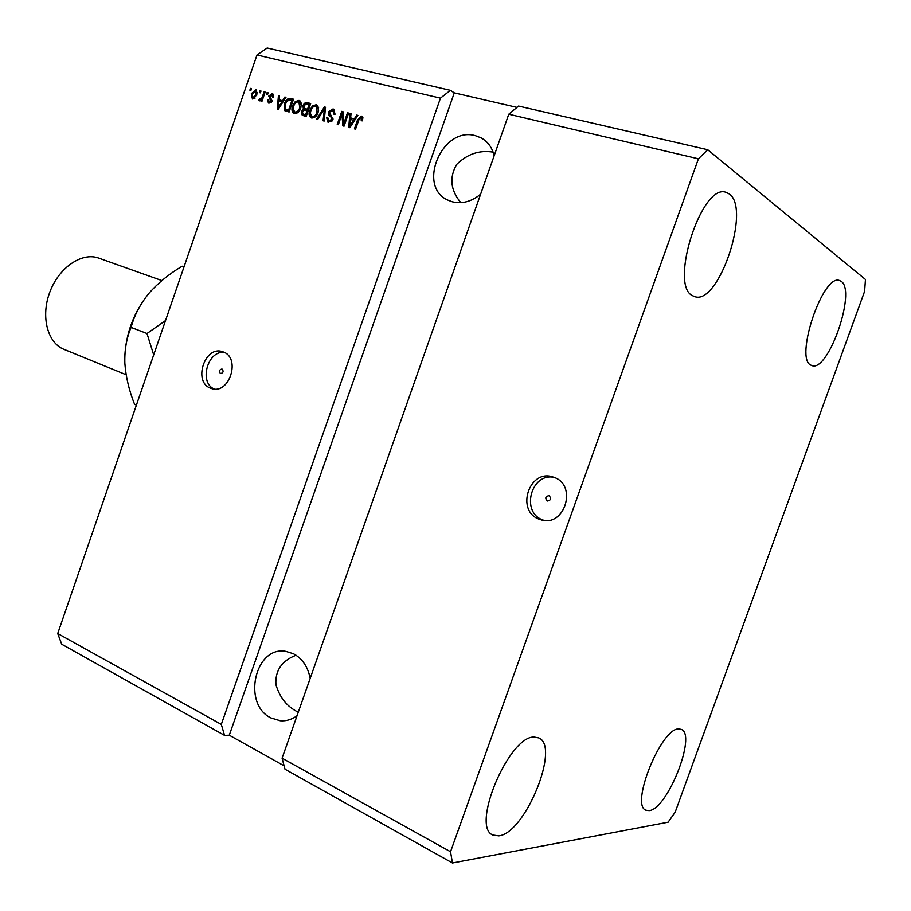 <?xml version="1.0" encoding="UTF-8"?>
<svg xmlns="http://www.w3.org/2000/svg" width="911" height="911" viewBox="0 0 911 911"><rect width="100%" height="100%" fill="white"/><g stroke="black" fill="none" stroke-linecap="round" stroke-linejoin="round"><path stroke-width="1.37" d="M547.26 500.959L547.477 501.027C550.95 500.253 551.497 498.488 549.117 495.755L548.912 495.686C545.416 496.461 544.869 498.215 547.26 500.959M539.107 519.168L541.236 519.874C564.831 527.344 577.585 485.016 554.025 477.364L552.783 476.943C529.143 468.766 515.512 510.9 539.107 519.168M553.945 477.341C531.011 472.615 520.568 512.267 542.728 519.919L544.015 520.375M220.473 373.556L220.587 373.59C223.297 372.838 223.787 371.324 222.045 369.035L221.942 369.001C219.221 369.752 218.731 371.267 220.473 373.556M210.612 388.211L211.694 388.587C229.47 394.827 241.13 357.647 223.172 351.931L222.546 351.703C204.781 345.144 192.733 382.073 210.612 388.211M310.195 678.353C307.861 666.738 302.293 658.539 293.479 653.756L285.838 651.365C254.989 645.557 241.836 704.032 270.931 717.936L280.235 720.76C286.225 721.227 291.816 719.553 297.032 715.739M494.172 155.69C492.156 147.536 487.818 141.604 481.156 137.891L475.462 135.705C441.994 125.775 416.384 186.949 448.246 200.272L452.255 201.775C462.036 204.178 471.488 201.65 480.621 194.202M498.841 835.854L492.851 835.023C470.486 826.687 509.306 735.336 534.301 737.067L538.697 737.899C560.686 746.007 525.26 833.303 498.841 835.854M692.702 295.768C668.845 285.86 701.436 183.236 725.839 192.267L729.255 193.929C751.324 208.687 718.528 305.72 694.74 296.633L692.702 295.768M810.881 365.14C794.29 358.615 822.872 273.551 839.464 280.508L841.274 281.408C856.602 291.235 828.247 372.428 811.974 365.618L810.881 365.14M649.201 810.619L645.945 810.221C629.877 805.222 661.42 727.445 678.843 728.959L681.223 729.381C697.006 734.425 667.569 809.173 649.201 810.619M493.124 152.137C479.493 149.894 467.343 153.982 456.684 164.401C449.134 177.52 450.512 190.274 460.841 202.663M296.029 655.225C281.784 660.794 275.088 670.576 275.919 684.594C279.768 697.701 287.227 706.902 298.284 712.197M282.091 758.18L508.771 114.217L518.575 106.075L707.722 149.734L865.45 279.483L864.607 291.349L675.188 812.134L668.116 822.212L452.46 862.979L285.018 769.237L282.091 758.18L450.535 851.751L698.407 158.821L508.771 114.217M698.407 158.821L707.722 149.734M452.46 862.979L450.535 851.751M440.457 98.149L221.305 724.416L57.723 633.544L256.993 54.99L267.185 48.021L450.41 90.326L440.457 98.149L256.993 54.99M343.868 123.224L347.49 112.782L348.606 113.066L344.051 126.173L342.866 125.877L341.967 114.285L338.345 124.705L337.241 124.42L341.784 111.347L342.969 111.643L343.868 123.224L344.882 123.782M328.359 111.905L333.016 108.956L333.768 109.229L335.043 114.262L333.881 114.148L332.891 110.641L329.475 112.144L332.891 119.592L327.903 122.131L326.673 117.644L327.823 117.758L329.065 120.844L331.798 119.273L331.911 117.872L328.917 115.435L328.359 111.905L329.383 112.474M316.595 119.102L324.396 106.974L325.534 107.259L324.179 121.049L323.052 120.764L324.498 108.648L317.723 119.387L316.595 119.102M316.219 104.742L318.599 107.544L318.121 112.258C316.914 116.13 314.739 118.043 311.619 117.997L311.015 117.77C308.954 116.096 308.544 113.613 309.797 110.299L312.462 105.938L316.219 104.742L317.495 105.391M298.979 100.404L301.313 103.182L300.835 107.851C299.628 111.7 297.487 113.602 294.412 113.556L293.832 113.34C291.793 111.689 291.395 109.218 292.636 105.938L295.266 101.599L298.979 100.404L300.231 101.053M282.661 100.62L284.858 97.033L285.963 97.306L278.31 109.229L277.286 108.967L278.459 95.416L279.54 95.701L279.119 99.72L283.526 101.098M249.865 90.178L250.479 88.39L251.504 88.64L250.889 90.44L249.865 90.178M251.299 93.662L256.139 89.677L256.856 94.972L252.461 99.003L251.299 93.662L252.245 94.163M259.362 92.58L259.988 90.781L261.013 91.032L260.398 92.842L259.362 92.58M262.47 96.577L264.122 91.817L265.158 92.079L261.981 101.269L260.945 100.996L261.457 99.538L259.669 100.848L258.872 100.108L259.703 98.9L261.639 98.411L262.47 96.577L263.427 97.09M266.479 94.368L267.105 92.569L268.141 92.831L267.515 94.63L266.479 94.368M268.734 96.031L272.218 93.674L273.687 97.272L272.583 97.17L271.694 94.972L269.85 96.065L272.195 101.201L268.472 103.045L267.504 99.994L268.597 100.096L269.383 101.907L271.079 101.11L268.734 96.031L269.747 96.577M284.391 103.922C285.519 100.108 287.546 98.286 290.495 98.445L293.513 99.208L289.094 112.007L284.676 110.607L284.391 103.922L285.359 104.446M303.033 105.71C303.989 103.239 305.47 102.248 307.474 102.715L310.674 103.524L306.21 116.414L302.247 115.321L301.279 111.632L303.363 109.229L303.033 105.71L304.023 106.257M354.39 118.794L356.702 115.105L357.875 115.39L349.847 127.677L348.754 127.392L349.87 113.385L351.031 113.67L350.61 117.838L355.313 119.318L350.61 117.838M361.519 116.13L362.897 117.485L362.441 120.833L361.246 120.719L361.12 117.724L359.458 118.362L355.552 129.146L354.425 128.85L357.533 119.91L361.519 116.13L362.521 116.699L359.72 118.043M516.992 107.396L454.27 92.865L450.41 90.326M454.27 92.865L229.287 735.2L284.118 765.821M229.287 735.2L224.55 735.382L61.709 644.225L57.723 633.544M221.305 724.416L224.55 735.382M251.413 88.891L250.479 88.39M256.617 90.018L255.729 89.529M252.598 99.037L251.926 96.179M254.169 91.054L256.708 90.098M253.531 98.024L255.126 98.058M257.357 92.956L256.344 91.419M252.939 97.705L255.82 94.71L255.479 90.906L252.358 93.833L252.711 97.625L254.032 98.286M256.765 95.222L255.82 94.71M260.922 91.294L259.988 90.781M265.067 92.33L264.122 91.817M262.402 100.039L261.457 99.538M260.056 100.848L258.872 100.108M259.965 100.7L260.774 99.515M261.924 99.777L262.732 98.992L261.639 98.411M268.05 93.081L267.105 92.569M273.289 94.254L272.218 93.674M273.778 96.782L272.788 95.564M269.007 103.239L268.517 100.939M268.517 100.54L267.504 99.994M270.476 102.487L271.455 102.476M272.025 101.622L271.079 101.11M272.218 101.11L271.022 100.267M272.104 100.848L269.758 96.805M270.761 95.017L273.289 94.266M285.803 97.545L284.858 97.033M278.413 109.069L278.515 107.908M279.085 101.326L279.21 99.777M279.518 95.997L278.459 95.416M283.503 101.144L279.119 99.72M279.563 105.482L281.795 102.021L278.948 101.292L278.254 107.771L279.563 105.482L280.417 105.938M282.638 102.476L281.795 102.021M278.994 108.17L278.254 107.771M287.83 100.244L291.577 99.048L290.495 98.445M291.577 99.048L293.41 99.504M285.439 111.017L284.676 110.607M285.655 111.096L284.813 107.111M286.783 109.958L289.504 110.789M288.548 110.242L291.93 100.438L290.108 99.982L286.919 101.201L285.439 104.207L285.405 109.149L289.516 110.766M292.909 100.973L291.93 100.438M287.83 110.356L286.749 109.775M294.31 113.533L293.148 108.66M293.615 106.462L292.636 105.938M295.904 102.624L296.348 102.191L295.266 101.599M296.348 102.191L300.049 100.996M295.096 112.155L298.614 111.916M301.359 105.733L299.981 102.658L298.466 101.907C296.155 101.907 294.56 103.353 293.684 106.245L293.126 109.252L294.925 112.064C297.293 112.053 298.91 110.561 299.765 107.555L298.91 102.066M295.995 112.645L294.925 112.064M300.744 108.09L299.765 107.555M305.083 104.458L308.544 103.319L310.571 103.82M302.771 115.526L302.247 112.577M302.293 112.178L301.279 111.632M303.762 110.197L304.433 109.81L303.363 109.229M304.433 109.81L303.91 106.963M305.31 108.716L308.487 109.844L307.508 109.286L309.068 104.765L305.834 104.116L304.115 105.972L304.741 108.5L307.508 109.286M303.557 114.091L306.631 115.196M305.652 114.638L306.984 110.789L303.978 110.151L302.429 111.689L302.93 113.864L306.643 115.173M307.975 111.324L306.984 110.789M310.059 105.312L309.068 104.765M311.482 117.963L310.366 112.702M310.788 110.846L309.797 110.299M312.974 107.088L313.532 106.53L312.462 105.938M313.532 106.53L317.279 105.334M312.268 116.562L313.202 117.063L315.992 116.221M318.599 110.447L317.222 107.008L315.707 106.245C313.361 106.257 311.744 107.714 310.867 110.618L310.309 113.647L312.131 116.483C314.534 116.494 316.174 114.98 317.039 111.951L316.163 106.416M313.202 117.063L312.131 116.483M318.03 112.497L317.039 111.951M324.692 108.762L325.455 107.566L324.396 106.974M324.145 121.049L324.35 119.318M325.352 109.126L324.498 108.648M330.306 110.88L334.075 109.559L333.016 108.956M335.054 114.217L333.938 111.233L332.891 110.641M328.359 122.302L327.687 118.362M327.721 118.225L326.673 117.644M330.124 121.425L332.242 120.878M332.8 119.831L331.798 119.273M333.027 119.147L331.911 117.872M332.97 118.453L328.917 115.435M329.976 116.016L329.326 112.793M348.503 113.363L347.49 112.782M343.891 126.139L343.026 114.877L341.967 114.285M342.012 114.308L342.832 111.939L341.784 111.347M357.693 115.663L356.702 115.105M349.824 127.665L349.938 126.253M352.045 124.306L351.134 123.805L353.491 120.241L350.45 119.466L350.917 113.977L349.87 113.385M354.379 120.742L353.491 120.241M350.541 126.595L349.767 126.162L351.134 123.805M350.45 119.466L349.767 126.162M362.43 120.833L362.168 118.316L361.371 117.906M358.558 120.491L357.533 119.91M224.459 352.5C207.708 349.904 198.587 382.586 214.256 389.043M99.048 258.223L98.468 258.018C81.785 252.028 58.964 267.538 49.866 291.987C40.539 316.356 47.452 342.946 63.975 349.346L126.139 374.751M165.517 320.581L146.99 333.517L153.697 354.903M124.807 356.133C126.105 332.697 134.088 311.835 148.766 293.536C158.024 282.991 169.161 273.881 182.166 266.217L184.022 266.855M136.399 405.122L134.589 404.359C129.089 390.603 125.843 376.858 124.841 363.113C124.5 349.778 126.583 337.879 131.104 327.413C134.156 315.753 140.032 304.456 148.766 293.536M131.104 327.413L146.99 333.517M271.114 100.028L270.032 99.436M308.544 103.319L307.474 102.715M304.957 114.763L303.887 114.182M306.586 109.366L305.515 108.773M325.136 111.313L324.214 110.8M331.581 117.155L330.522 116.574M543.15 520.272L541.236 519.874M212.32 388.746L211.694 388.587M285.542 720.612L280.235 720.76M483.866 139.588L481.156 137.891M252.711 97.625L253.805 98.206M255.479 90.906L256.583 91.499M260.079 99.14L261.172 99.732M272.025 95.097L273.106 95.689M269.087 101.804L270.18 102.385M285.872 109.468L286.954 110.06M294.492 111.905L295.574 112.486M302.93 113.864L304.012 114.444M304.741 108.5L305.811 109.092M311.687 116.323L312.758 116.904M328.575 120.662L329.634 121.243M361.12 117.724L362.168 118.316M98.684 258.098L161.862 280.577"/></g></svg>
